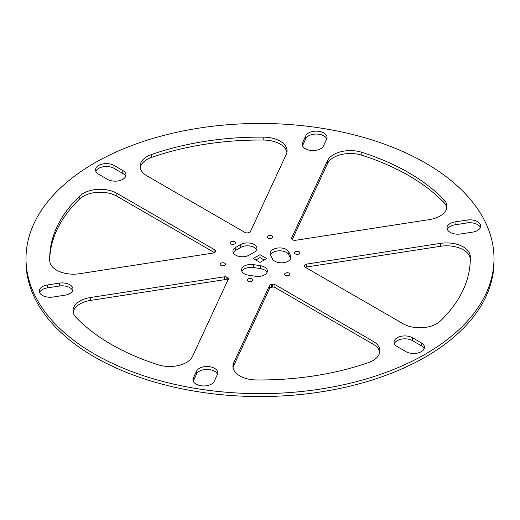 <?xml version="1.0" encoding="UTF-8"?>
<svg xmlns="http://www.w3.org/2000/svg" width="520" height="520" viewBox="0 0 520 520"><rect width="100%" height="100%" fill="white"/><g stroke="black" fill="none" stroke-linecap="round" stroke-linejoin="round"><path stroke-width="0.78" d="M446.836 207.831A23.699 13.683 0 0 0 444.002 202.657L444.002 199.758A23.699 13.683 180 0 1 446.966 206.381A23.699 13.683 180 0 1 429.403 219.596L295.438 240.318A2.373 1.365 180 0 1 293.15 239.967A2.373 1.365 180 0 1 293.131 239.954A46.209 26.676 0 0 0 292.214 239.421A2.373 1.365 180 0 1 292.188 239.408A2.373 1.365 180 0 1 291.493 238.44A2.373 1.365 180 0 1 291.577 238.089L327.47 160.745A23.699 13.683 180 0 1 361.835 152.315L361.835 155.22A23.699 13.683 0 0 0 327.47 163.644L327.47 160.745M274.82 261.216A9.477 5.473 0 0 0 285.149 262.399A9.477 5.473 0 0 0 290.999 257.342A9.477 5.473 0 0 0 290.673 255.931L288.834 251.966A9.477 5.473 0 0 0 278.44 247.956A9.477 5.473 0 0 0 270.199 253.383A9.477 5.473 0 0 0 270.524 254.794L272.363 258.758A9.477 5.473 0 0 0 274.82 261.216M235.703 255.164A9.477 5.473 0 0 0 249.106 255.164L254.137 252.258A9.477 5.473 0 0 0 256.913 248.391A9.477 5.473 0 0 0 251.062 243.334A9.477 5.473 0 0 0 240.734 244.524L235.703 247.422A9.477 5.473 0 0 0 232.928 251.297A9.477 5.473 0 0 0 235.703 255.164M244.342 273.78A9.477 5.473 0 0 0 248.593 275.197L255.463 276.257A9.477 5.473 0 0 0 267.391 270.972A9.477 5.473 0 0 0 260.364 265.688L253.5 264.628A9.477 5.473 0 0 0 241.566 269.913A9.477 5.473 0 0 0 244.342 273.78M289.114 273.182A2.665 1.541 0 0 0 286.208 272.844A2.665 1.541 0 0 0 284.564 274.267A2.665 1.541 0 0 0 285.344 275.36A2.665 1.541 0 0 0 288.249 275.691A2.665 1.541 0 0 0 289.894 274.267A2.665 1.541 0 0 0 289.114 273.182M288.119 275.717A2.665 1.541 0 0 0 286.338 275.717M299.078 251.706A2.665 1.541 0 0 0 296.173 251.375A2.665 1.541 0 0 0 294.528 252.798A2.665 1.541 0 0 0 295.308 253.883A2.665 1.541 0 0 0 298.214 254.215A2.665 1.541 0 0 0 299.858 252.798A2.665 1.541 0 0 0 299.078 251.706M298.084 254.248A2.665 1.541 0 0 0 296.309 254.248M271.85 235.989A2.665 1.541 0 0 0 268.944 235.651A2.665 1.541 0 0 0 267.3 237.075A2.665 1.541 0 0 0 268.079 238.167A2.665 1.541 0 0 0 270.985 238.498A2.665 1.541 0 0 0 272.63 237.075A2.665 1.541 0 0 0 271.85 235.989M270.855 238.524A2.665 1.541 0 0 0 269.081 238.524M234.656 241.742A2.665 1.541 0 0 0 231.751 241.41A2.665 1.541 0 0 0 230.107 242.827A2.665 1.541 0 0 0 230.886 243.919A2.665 1.541 0 0 0 233.792 244.25A2.665 1.541 0 0 0 235.436 242.827A2.665 1.541 0 0 0 234.656 241.742M233.662 244.283A2.665 1.541 0 0 0 231.881 244.283M224.692 263.218A2.665 1.541 0 0 0 221.786 262.88A2.665 1.541 0 0 0 220.142 264.303A2.665 1.541 0 0 0 220.922 265.389A2.665 1.541 0 0 0 223.828 265.726A2.665 1.541 0 0 0 225.472 264.303A2.665 1.541 0 0 0 224.692 263.218M223.691 265.752A2.665 1.541 0 0 0 221.917 265.752M251.921 278.935A2.665 1.541 0 0 0 249.015 278.603A2.665 1.541 0 0 0 247.37 280.02A2.665 1.541 0 0 0 248.15 281.112A2.665 1.541 0 0 0 251.056 281.444A2.665 1.541 0 0 0 252.701 280.02A2.665 1.541 0 0 0 251.921 278.935M250.919 281.476A2.665 1.541 0 0 0 249.145 281.476M305.364 148.74A10.816 6.247 0 0 0 323.459 145.938L326.677 139.002A10.816 6.247 0 0 0 327.048 137.391A10.816 6.247 0 0 0 317.642 131.196A10.816 6.247 0 0 0 305.786 135.772L302.569 142.708A10.816 6.247 0 0 0 302.198 144.32A10.816 6.247 0 0 0 305.364 148.74M42.497 295.432A10.816 6.247 0 0 0 52.943 297.043L64.948 295.185A10.816 6.247 0 0 0 72.969 289.153A10.816 6.247 0 0 0 59.352 283.127L47.34 284.986A10.816 6.247 0 0 0 39.325 291.012A10.816 6.247 0 0 0 42.497 295.432M196.125 384.124A10.816 6.247 0 0 0 214.214 381.329L217.431 374.394A10.816 6.247 0 0 0 217.802 372.775A10.816 6.247 0 0 0 208.397 366.587A10.816 6.247 0 0 0 196.541 371.156L193.323 378.092A10.816 6.247 0 0 0 192.953 379.71A10.816 6.247 0 0 0 196.125 384.124M450.203 232.356A10.816 6.247 0 0 0 460.649 233.974L472.661 232.115A10.816 6.247 0 0 0 480.675 226.083A10.816 6.247 0 0 0 467.058 220.051L455.052 221.91A10.816 6.247 0 0 0 447.031 227.942A10.816 6.247 0 0 0 450.203 232.356M256.191 379.945A23.699 13.683 180 0 1 239.863 375.941A23.699 13.683 180 0 1 232.921 366.269A23.699 13.683 180 0 1 233.727 362.726L269.627 285.382A2.373 1.365 180 0 1 271.329 284.414A46.209 26.676 0 0 0 272.584 284.219A2.373 1.365 180 0 1 274.905 284.57L372.97 341.185A23.699 13.683 180 0 1 379.912 350.857A23.699 13.683 180 0 1 368.433 362.583A210.301 121.42 0 0 1 256.191 379.945M79.553 273.715A23.699 13.683 180 0 1 56.667 270.173A23.699 13.683 180 0 1 49.732 260.748A210.301 121.42 0 0 1 49.699 258.55A210.301 121.42 0 0 1 79.807 195.942A23.699 13.683 180 0 1 116.864 193.323L214.936 249.945A2.373 1.365 180 0 1 215.631 250.913A2.373 1.365 180 0 1 215.54 251.284A46.209 26.676 0 0 0 215.202 252.005A2.373 1.365 180 0 1 213.519 252.993L79.553 273.715M90.597 297.505L90.597 300.404L224.562 279.682L224.562 276.776L90.597 297.505A23.699 13.683 180 0 0 73.034 310.719A23.699 13.683 180 0 0 75.998 317.343A210.301 121.42 0 0 0 111.293 344.403A210.301 121.42 0 0 0 158.165 364.78A23.699 13.683 180 0 0 192.53 356.356L228.423 279.012A2.373 1.365 180 0 0 228.508 278.655A2.373 1.365 180 0 0 227.786 277.673A46.209 26.676 0 0 1 227.325 277.413A46.209 26.676 0 0 1 226.869 277.147L226.869 280.046A46.209 26.676 0 0 0 227.325 280.312A46.209 26.676 0 0 0 227.714 280.54M94.536 354.081A234 135.096 0 0 0 349.55 383.363A234 135.096 0 0 0 494 258.55A234 135.096 0 0 0 425.464 163.02A234 135.096 0 0 0 170.45 133.731A234 135.096 0 0 0 26 258.55A234 135.096 0 0 0 94.536 354.081M26 258.55L26 261.45A234 135.096 0 0 0 94.536 356.98A234 135.096 0 0 0 349.55 386.269A234 135.096 0 0 0 494 261.45L494 258.55M114.017 165.438A10.816 6.247 0 0 0 102.232 164.086A10.816 6.247 0 0 0 95.556 169.852A10.816 6.247 0 0 0 98.728 174.265L107.517 179.342A10.816 6.247 0 0 0 119.301 180.7A10.816 6.247 0 0 0 125.977 174.928A10.816 6.247 0 0 0 122.811 170.514L114.017 165.438L114.017 168.344A10.816 6.247 0 0 0 103.434 166.744A10.816 6.247 0 0 0 95.856 171.301M405.984 351.656A10.816 6.247 0 0 0 417.768 353.015A10.816 6.247 0 0 0 424.444 347.243A10.816 6.247 0 0 0 421.272 342.829L412.484 337.753A10.816 6.247 0 0 0 400.699 336.401A10.816 6.247 0 0 0 394.024 342.166A10.816 6.247 0 0 0 397.189 346.58L405.984 351.656M260 262.418L266.702 258.55L260 254.677L253.299 258.55L260 262.418M304.798 266.968L304.798 265.089A46.209 26.676 0 0 1 304.46 265.817A2.373 1.365 180 0 0 304.369 266.188A2.373 1.365 180 0 0 305.065 267.156L403.137 323.772A23.699 13.683 180 0 0 440.193 321.152A210.301 121.42 0 0 0 470.301 258.55A210.301 121.42 0 0 0 470.269 256.347L470.269 259.252A23.699 13.683 0 0 0 440.447 246.285L440.447 243.38A23.699 13.683 180 0 1 470.269 256.347M304.798 265.089A2.373 1.365 180 0 1 306.481 264.108L440.447 243.38M444.002 199.758A210.301 121.42 0 0 0 361.835 152.315M224.562 276.776A2.373 1.365 180 0 1 226.869 277.147M286.942 152.282A23.699 13.683 0 0 0 263.809 140.055L263.809 137.15A210.301 121.42 0 0 0 151.567 154.518L151.567 157.417A23.699 13.683 0 0 0 140.218 167.687M263.809 137.15A23.699 13.683 180 0 1 287.079 150.833A23.699 13.683 180 0 1 286.273 154.369L250.374 231.712A2.373 1.365 180 0 1 248.671 232.687A46.209 26.676 0 0 0 247.416 232.882A2.373 1.365 180 0 1 245.096 232.531L147.03 175.91A23.699 13.683 180 0 1 140.088 166.238A23.699 13.683 180 0 1 151.567 154.518M290.661 258.798L288.834 254.865A9.477 5.473 0 0 0 279.708 250.809A9.477 5.473 0 0 0 270.543 254.833M256.575 249.841A9.477 5.473 0 0 0 240.734 247.422L235.703 250.328A9.477 5.473 0 0 0 233.266 252.746M267.053 272.422A9.477 5.473 0 0 0 260.364 268.587L253.5 267.527A9.477 5.473 0 0 0 241.911 271.362M326.749 138.84A10.816 6.247 0 0 0 316.381 134.049A10.816 6.247 0 0 0 305.786 138.671L302.569 145.607A10.816 6.247 0 0 0 302.497 145.776M125.684 176.378A10.816 6.247 0 0 0 122.811 173.42L114.017 168.344M72.67 290.608A10.816 6.247 0 0 0 59.352 286.026L47.34 287.885A10.816 6.247 0 0 0 39.624 292.468M217.503 374.225A10.816 6.247 0 0 0 207.136 369.434A10.816 6.247 0 0 0 196.541 374.062L193.323 380.998A10.816 6.247 0 0 0 193.252 381.16M424.144 348.699A10.816 6.247 0 0 0 421.272 345.735L412.484 340.659A10.816 6.247 0 0 0 401.895 339.06A10.816 6.247 0 0 0 394.316 343.623M480.376 227.533A10.816 6.247 0 0 0 467.058 222.957L455.052 224.816A10.816 6.247 0 0 0 447.33 229.392M116.864 193.323L116.864 196.228L214.578 252.642M116.864 196.228A23.699 13.683 0 0 0 79.807 198.848A210.301 121.42 0 0 0 49.712 260M90.597 300.404A23.699 13.683 0 0 0 73.164 312.169M226.869 280.046A2.373 1.365 0 0 0 224.562 279.682M470.288 260A210.301 121.42 0 0 0 470.269 259.252M306.481 264.108L306.481 267.007L440.447 246.285M306.481 267.007A2.373 1.365 0 0 0 305.422 267.358M264.186 260L260 257.582L255.814 260M444.002 202.657A210.301 121.42 0 0 0 361.835 155.22M292.286 239.46L327.47 163.644M233.727 362.726L233.727 365.632L269.627 288.288L269.627 285.382M233.727 365.632A23.699 13.683 0 0 0 233.058 367.718M379.782 352.313A23.699 13.683 0 0 0 372.97 344.091L372.97 341.185M274.905 284.57L274.905 287.469L372.97 344.091M274.905 287.469A2.373 1.365 0 0 0 272.584 287.118L272.584 284.219M271.329 284.414L271.329 287.313A46.209 26.676 0 0 0 272.584 287.118M271.329 287.313A2.373 1.365 0 0 0 269.627 288.288M263.809 140.055A210.301 121.42 0 0 0 151.567 157.417M260 254.677L260 257.582M290.673 258.758L290.673 255.931M304.46 265.817L304.46 266.558M291.577 238.089L291.577 238.797M227.786 280.384L227.786 277.673M214.936 252.375L214.936 249.945M79.807 198.848L79.807 195.942M467.058 222.957L467.058 220.051M455.052 224.816L455.052 221.91M421.272 345.735L421.272 342.829M412.484 340.659L412.484 337.753M193.323 380.998L193.323 378.092M196.541 374.062L196.541 371.156M47.34 287.885L47.34 284.986M59.352 286.026L59.352 283.127M122.811 173.42L122.811 170.514M305.786 138.671L305.786 135.772M302.569 145.607L302.569 142.708M253.5 267.527L253.5 264.628M260.364 268.587L260.364 265.688M240.734 247.422L240.734 244.524M235.703 250.328L235.703 247.422M288.834 254.865L288.834 251.966"/></g></svg>
